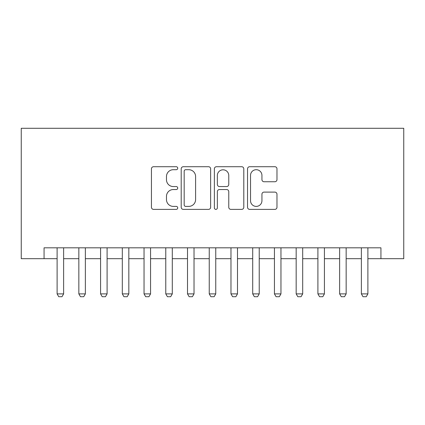 <?xml version="1.0" encoding="UTF-8"?>
<svg xmlns="http://www.w3.org/2000/svg" width="425" height="425" viewBox="0 0 425 425"><rect width="100%" height="100%" fill="white"/><g stroke="black" fill="none" stroke-linecap="round" stroke-linejoin="round"><path stroke-width="0.64" d="M177.73 168.21A1.493 1.493 0 0 0 176.237 166.717L153.568 166.717A2.136 2.136 0 0 0 151.438 168.852L151.438 207.251A2.136 2.136 0 0 0 153.568 209.382L176.237 209.382A1.493 1.493 0 0 0 177.73 207.889A1.493 1.493 0 0 0 176.237 206.396L173.304 206.396A6.827 6.827 0 0 1 166.478 199.569L166.478 196.371A6.827 6.827 0 0 1 173.304 189.545L176.237 189.545A1.493 1.493 0 0 0 177.73 188.052A1.493 1.493 0 0 0 176.237 186.559L173.304 186.559A6.827 6.827 0 0 1 166.478 179.732L166.478 176.529A6.827 6.827 0 0 1 173.304 169.702L176.237 169.702A1.493 1.493 0 0 0 177.73 168.21M274.842 181.757A2.136 2.136 0 0 0 276.978 179.626L276.978 168.852A2.136 2.136 0 0 0 274.842 166.717L249.672 166.717A2.136 2.136 0 0 0 247.536 168.852L247.536 207.251A2.136 2.136 0 0 0 249.672 209.382L274.842 209.382A2.136 2.136 0 0 0 276.978 207.251L276.978 194.236A2.136 2.136 0 0 0 274.842 192.105L264.068 192.105A2.136 2.136 0 0 0 261.938 194.236L261.938 200.69A5.706 5.706 0 0 1 256.233 206.396A5.706 5.706 0 0 1 250.527 200.69L250.527 175.413A5.706 5.706 0 0 1 256.233 169.702A5.706 5.706 0 0 1 261.938 175.413L261.938 179.626A2.136 2.136 0 0 0 264.068 181.757L274.842 181.757M44.067 258.682L44.067 247.817L380.933 247.817L380.933 258.682L403.75 258.682L403.75 128.286L21.25 128.286L21.25 258.682L57.109 258.682M210.635 168.852A2.136 2.136 0 0 0 208.5 166.717L183.329 166.717A2.136 2.136 0 0 0 181.193 168.852L181.193 207.251A2.136 2.136 0 0 0 183.329 209.382L208.5 209.382A2.136 2.136 0 0 0 210.635 207.251L210.635 168.852M216.5 166.717L241.671 166.717A2.136 2.136 0 0 1 243.807 168.852L243.807 207.251A2.136 2.136 0 0 1 241.671 209.382L230.897 209.382A2.136 2.136 0 0 1 228.767 207.251L228.767 191.675A2.136 2.136 0 0 0 226.631 189.545L219.486 189.545A2.136 2.136 0 0 0 217.356 191.675L217.356 207.889A1.493 1.493 0 0 1 215.857 209.382A1.493 1.493 0 0 1 214.365 207.889L214.365 168.852A2.136 2.136 0 0 1 216.5 166.717M63.628 258.682L78.843 258.682M85.361 258.682L100.576 258.682M107.095 258.682L122.31 258.682M128.828 258.682L144.043 258.682M150.562 258.682L165.777 258.682M172.295 258.682L187.505 258.682M194.028 258.682L209.238 258.682M215.762 258.682L230.972 258.682M237.495 258.682L252.705 258.682M259.223 258.682L274.438 258.682M280.957 258.682L296.172 258.682M302.69 258.682L317.905 258.682M324.424 258.682L339.639 258.682M346.157 258.682L361.372 258.682M367.891 258.682L380.933 258.682M185.677 169.702A1.493 1.493 0 0 0 184.179 171.195L184.179 204.903A1.493 1.493 0 0 0 185.677 206.396L188.769 206.396A6.827 6.827 0 0 0 195.596 199.569L195.596 176.529A6.827 6.827 0 0 0 188.769 169.702L185.677 169.702M228.767 175.52A5.706 5.706 0 0 0 223.061 169.809A5.706 5.706 0 0 0 217.356 175.52L217.356 184.423A2.136 2.136 0 0 0 219.486 186.559L226.631 186.559A2.136 2.136 0 0 0 228.767 184.423L228.767 175.52M63.628 247.817L63.628 293.888L61.997 296.714L58.74 296.714L57.109 293.888L57.109 247.817M57.109 293.888L63.628 293.888M85.361 247.817L85.361 293.888L83.73 296.714L80.474 296.714L78.843 293.888L78.843 247.817M78.843 293.888L85.361 293.888M107.095 247.817L107.095 293.888L105.464 296.714L102.207 296.714L100.576 293.888L100.576 247.817M100.576 293.888L107.095 293.888M128.828 247.817L128.828 293.888L127.197 296.714L123.941 296.714L122.31 293.888L122.31 247.817M122.31 293.888L128.828 293.888M150.562 247.817L150.562 293.888L148.931 296.714L145.669 296.714L144.043 293.888L144.043 247.817M144.043 293.888L150.562 293.888M172.295 247.817L172.295 293.888L170.664 296.714L167.402 296.714L165.777 293.888L165.777 247.817M165.777 293.888L172.295 293.888M194.028 247.817L194.028 293.888L192.398 296.714L189.136 296.714L187.505 293.888L187.505 247.817M187.505 293.888L194.028 293.888M215.762 247.817L215.762 293.888L214.131 296.714L210.869 296.714L209.238 293.888L209.238 247.817M209.238 293.888L215.762 293.888M237.495 247.817L237.495 293.888L235.864 296.714L232.602 296.714L230.972 293.888L230.972 247.817M230.972 293.888L237.495 293.888M259.223 247.817L259.223 293.888L257.598 296.714L254.336 296.714L252.705 293.888L252.705 247.817M252.705 293.888L259.223 293.888M280.957 247.817L280.957 293.888L279.331 296.714L276.069 296.714L274.438 293.888L274.438 247.817M274.438 293.888L280.957 293.888M302.69 247.817L302.69 293.888L301.059 296.714L297.803 296.714L296.172 293.888L296.172 247.817M296.172 293.888L302.69 293.888M324.424 247.817L324.424 293.888L322.793 296.714L319.536 296.714L317.905 293.888L317.905 247.817M317.905 293.888L324.424 293.888M346.157 247.817L346.157 293.888L344.526 296.714L341.27 296.714L339.639 293.888L339.639 247.817M339.639 293.888L346.157 293.888M367.891 247.817L367.891 293.888L366.26 296.714L363.003 296.714L361.372 293.888L361.372 247.817M361.372 293.888L367.891 293.888"/></g></svg>
